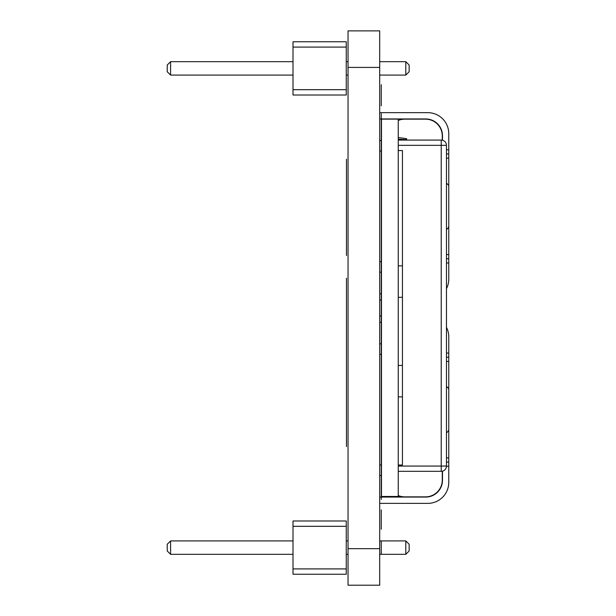 <?xml version="1.0" encoding="UTF-8"?>
<svg xmlns="http://www.w3.org/2000/svg" width="616" height="616" viewBox="0 0 616 616"><rect width="100%" height="100%" fill="white"/><g stroke="black" fill="none" stroke-linecap="round" stroke-linejoin="round"><path stroke-width="0.92" d="M442.273 140.186L442.273 135.928A16.771 16.771 0 0 0 425.502 119.157L404.75 119.157A16.771 16.771 0 0 0 398.252 120.466M448.171 227.928L448.756 226.703M446.469 229.637L448.155 227.943A2.094 2.094 0 0 0 448.771 226.465L448.771 158.15L446.469 158.15M446.469 254.585L448.771 254.585L448.771 226.465M379.695 118.95L425.71 118.95A16.771 16.771 0 0 1 442.481 135.72L442.481 140.232M379.695 112.659L427.812 112.659A20.967 20.967 0 0 1 448.771 133.626L448.771 158.15M381.481 300.077L379.695 300.077M381.481 293.786L379.695 293.786M448.771 254.585L448.771 279.11A20.967 20.967 0 0 1 446.469 288.673M404.535 118.95A16.771 16.771 0 0 0 398.252 120.174A16.771 16.771 0 0 1 404.535 118.95M448.771 153.962L446.469 153.962M446.469 258.774L448.771 258.774M448.771 186.271A2.094 2.094 0 0 0 448.155 184.792L446.469 183.098M398.252 495.549A16.771 16.771 0 0 0 404.75 496.866L425.502 496.866A16.771 16.771 0 0 0 442.273 480.095L442.273 471.202M448.171 431.215L448.756 429.991M446.469 432.925L448.155 431.231A2.094 2.094 0 0 0 448.771 429.752L448.771 361.438L446.469 361.438M446.469 457.873L448.771 457.873L448.771 429.752M446.469 327.35A20.967 20.967 0 0 1 448.771 336.906L448.771 361.438M381.481 315.946L379.695 315.946M379.695 322.237L381.481 322.237M448.771 457.873L448.771 482.397A20.967 20.967 0 0 1 427.812 503.364L379.695 503.364M442.481 471.155L442.481 480.303A16.771 16.771 0 0 1 425.71 497.073L379.695 497.073M387.472 497.073A20.967 20.967 0 0 1 386.902 496.465M404.535 497.073A16.771 16.771 0 0 1 398.252 495.849A16.771 16.771 0 0 0 404.535 497.073M448.771 357.241L446.469 357.241M446.469 462.062L448.771 462.062M448.771 389.558A2.094 2.094 0 0 0 448.155 388.072L446.469 386.386M398.252 150.558L402.44 150.558L402.44 465.018L398.252 465.018M398.252 265.866L402.44 265.866M398.252 297.305L402.44 297.305M398.252 365.442L402.44 365.442M398.252 396.889L402.44 396.889M381.481 496.465L398.252 496.465L398.252 119.119L381.481 119.119L381.481 496.465M398.252 471.309L441.225 471.309A5.244 5.244 0 0 0 446.469 466.066L446.469 145.322A5.244 5.244 0 0 0 441.225 140.078L398.252 140.078M398.252 139.139L406.637 139.732L406.637 138.7L398.252 137.522M346.261 574.243L346.261 520.99L293.008 520.99L293.008 574.243L346.261 574.243M346.261 568.914L293.008 568.914M346.261 526.318L293.008 526.318M379.695 554.323L405.798 554.323L405.798 540.91L379.695 540.91M348.04 540.91L346.261 540.91M348.04 554.323L346.261 554.323M293.008 540.91L170.586 540.91L167.229 544.259L167.229 550.973L170.586 554.323L170.586 540.91M293.008 554.323L170.586 554.323M405.798 540.91L409.147 544.259L409.147 550.973L405.798 554.323M346.261 95.01L346.261 41.757L293.008 41.757L293.008 95.01L346.261 95.01M346.261 89.682L293.008 89.682M346.261 47.086L293.008 47.086M379.695 75.09L405.798 75.09L405.798 61.677L379.695 61.677M348.04 61.677L346.261 61.677M348.04 75.09L346.261 75.09M293.008 61.677L170.586 61.677L167.229 65.026L167.229 71.741L170.586 75.09L170.586 61.677M293.008 75.09L170.586 75.09M405.798 61.677L409.147 65.026L409.147 71.741L405.798 75.09M381.265 103.788L381.265 84.7L381.265 103.788M381.265 94.148L381.265 87.834L381.265 94.148M381.265 92.3L381.265 105.813L381.265 92.3M381.265 146.847L381.265 113.667L381.265 146.847M381.265 499.399L381.265 113.667L381.265 499.399M381.265 129.768L381.265 132.278L381.265 129.768M381.265 138.854L381.265 130.677L381.265 138.854M381.265 134.311L381.265 136.829L381.265 134.311M381.265 165.558L381.265 136.567L381.265 165.558M381.265 145.699L381.265 148.217L381.265 145.699M381.265 150.25L381.265 152.76L381.265 150.25M381.265 153.515L381.265 156.033L381.265 153.515M381.265 159.891L381.265 162.408L381.265 159.891M381.265 184.584L381.265 167.644L381.265 184.584M381.265 169.454L381.265 171.964L381.265 169.454M381.265 176.561L381.265 169.777L381.265 176.561M381.265 174.983L381.265 177.5L381.265 174.983M381.265 177.939L381.265 180.457L381.265 177.939M381.265 185.516L381.265 197.921L381.265 185.516M381.265 193.871L381.265 196.389L381.265 193.871M381.265 212.582L381.265 201.347L381.265 212.582M381.265 202.094L381.265 204.604L381.265 202.094M381.265 217.833L381.265 230.245L381.265 217.833M381.265 218.025L381.265 220.536L381.265 218.025M381.265 218.795L381.265 221.313L381.265 218.795M381.265 244.206L381.265 233.002L381.265 244.206M381.265 234.735L381.265 237.245L381.265 234.735M381.265 242.15L381.265 235.89L381.265 242.15M381.265 241.226L381.265 243.736L381.265 241.226M381.265 242.511L381.265 245.022L381.265 242.511M381.265 256.318L381.265 258.828L381.265 256.318M381.265 258.443L381.265 260.961L381.265 258.443M381.265 343.605L381.265 260.945L381.265 343.605M381.265 273.789L381.265 261.877L381.265 273.789M381.265 266.22L381.265 268.738L381.265 266.22M381.265 303.657L381.265 271.587L381.265 303.657M381.265 282.151L381.265 284.669L381.265 282.151M381.265 298.121L381.265 289.551L381.265 298.121M381.265 289.928L381.265 292.446L381.265 289.928M381.265 311.873L381.265 303.688L381.265 311.873M381.265 305.859L381.265 308.377L381.265 305.859M381.265 343.659L381.265 311.588L381.265 343.659M381.265 315.815L381.265 318.333L381.265 315.815M381.265 337.206L381.265 339.716L381.265 337.206M381.265 432.948L381.265 338.192L381.265 432.948M381.265 358.427L381.265 351.867L381.265 358.427M381.265 387.726L381.265 358.735L381.265 387.726M381.265 359.436L381.265 361.946L381.265 359.436M381.265 368.368L381.265 362.108L381.265 368.368M381.265 379.779L381.265 370.162L381.265 379.779M381.265 379.856L381.265 371.671L381.265 379.856M381.265 374.528L381.265 377.046L381.265 374.528M381.265 404.997L381.265 387.056L381.265 404.997M381.265 401.717L381.265 390.59L381.265 401.717M381.265 398.729L381.265 391.938L381.265 398.729M381.265 395.772L381.265 398.29L381.265 395.772M381.265 411.835L381.265 403.649L381.265 411.835M381.265 425.887L381.265 407.946L381.265 425.887M381.265 422.607L381.265 411.488L381.265 422.607M381.265 411.711L381.265 414.222L381.265 411.711M381.265 419.365L381.265 427.388L381.265 419.365M381.265 419.257L381.265 421.767L381.265 419.257M381.265 439.647L381.265 428.928L381.265 439.647M381.265 434.034L381.265 436.544L381.265 434.034M381.265 435.189L381.265 437.707L381.265 435.189M381.265 445.93L381.265 437.753L381.265 445.93M381.265 442.735L381.265 445.252L381.265 442.735M381.265 473.127L381.265 445.491L381.265 473.127M381.265 455.417L381.265 457.927L381.265 455.417M381.265 458.666L381.265 461.184L381.265 458.666M381.265 466.42L381.265 468.938L381.265 466.42M381.265 482.359L381.265 484.869L381.265 482.359M381.265 554.323L381.265 540.91M381.265 526.395L381.265 512.135L381.265 526.395M381.265 529.275L381.265 509.856L381.265 529.275M381.265 511.642L381.265 518.788L381.265 511.642M381.265 520.22L381.265 527.812L381.265 520.22M381.265 510.379L381.265 527.358L381.265 510.379M381.265 522.175L381.265 515.854L381.265 522.175M381.265 520.274L381.265 521.79L381.265 520.274M346.469 197.097L346.469 200.839L346.469 197.097M346.469 224.84L346.469 198.344L346.469 224.84M346.469 233.487L346.469 225.864L346.469 233.487M346.469 233.957L346.469 225.864L346.469 233.957M346.469 159.221L346.469 255.525L346.469 159.221M346.469 199.884L346.469 185.431L346.469 199.884M346.469 239.416L346.469 221.514L346.469 239.416M346.469 231.716L346.469 252.498L346.469 231.716M346.469 159.359L346.469 190.66L346.469 159.359M346.469 179.849L346.469 174.505L346.469 179.849M346.469 162.924L346.469 172.272L346.469 162.924M346.469 183.329L346.469 160.345L346.469 183.329M346.469 160.56L346.469 183.768L346.469 160.56M346.469 171.279L346.469 181.681L346.469 171.279M346.469 165.804L346.469 167.629L346.469 165.804M346.469 212.797L346.469 227.404L346.469 212.797M346.469 199.114L346.469 230.946L346.469 199.114M346.469 205.005L346.469 200.416L346.469 205.005M346.469 208.354L346.469 207.962L346.469 208.354M346.469 213.506L346.469 223.254L346.469 213.506M346.469 207.438L346.469 214.306L346.469 207.438M346.469 217.44L346.469 223.739L346.469 217.44M346.469 215.916L346.469 211.334L346.469 215.916M346.469 211.935L346.469 215.277L346.469 211.935M346.469 219.265L346.469 218.873L346.469 219.265M346.469 248.494L346.469 251.605L346.469 248.494M346.469 400.184L346.469 278.193L346.469 400.184M346.469 341.965L346.469 312.104L346.469 341.965M346.469 336.736L346.469 359.636L346.469 336.736M346.469 358.427L346.469 356.425L346.469 358.427M346.469 437.245L346.469 429.152L346.469 437.245M346.469 372.503L346.469 446.592L346.469 372.503M346.469 400.662L346.469 421.436L346.469 400.662M346.469 419.858L346.469 407.114L346.469 419.858M346.469 433.841L346.469 422.63L346.469 433.841M346.469 442.704L346.469 424.801L346.469 442.704M346.469 382.859L346.469 436.906L346.469 382.859M346.469 435.974L346.469 382.89L346.469 435.974M346.469 428.351L346.469 390.867L346.469 428.351M379.695 548.663L348.04 548.663L348.04 585.2L379.695 585.2L379.695 30.877L348.04 30.877L348.04 67.413L379.695 67.413M348.04 548.663L348.04 67.413M446.469 149.765L448.771 149.765M448.771 262.97L446.469 262.97M446.469 353.053L448.771 353.053M448.771 466.258L446.461 466.258M398.252 466.066L441.225 466.066L441.225 140.078M398.252 145.322L446.469 145.322M441.225 471.309L441.225 466.066L446.469 466.066M379.695 140.54L381.481 140.54M379.695 261.715L381.481 261.715M379.695 272.195L381.481 272.195M379.695 151.02L381.481 151.02M379.695 343.828L381.481 343.828M379.695 464.995L381.481 464.995M379.695 475.483L381.481 475.483M379.695 354.308L381.481 354.308"/></g></svg>
